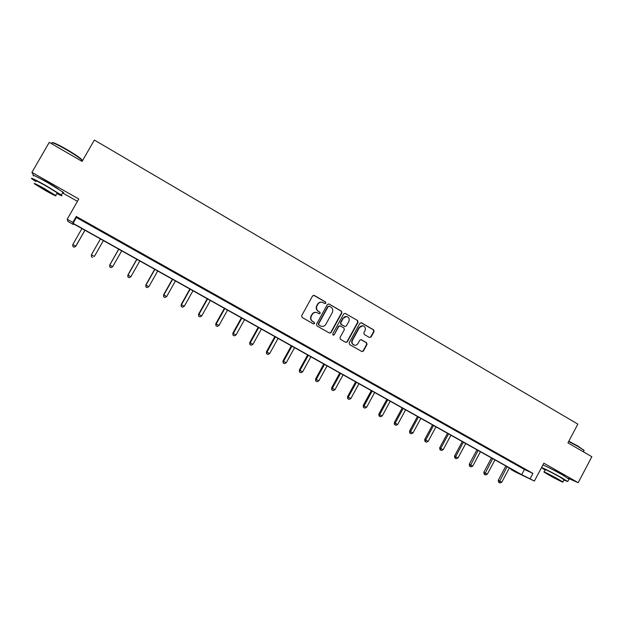 <?xml version="1.0" encoding="UTF-8"?>
<svg xmlns="http://www.w3.org/2000/svg" width="623" height="623" viewBox="0 0 623 623"><rect width="100%" height="100%" fill="white"/><g stroke="black" fill="none" stroke-linecap="round" stroke-linejoin="round"><path stroke-width="0.93" d="M325.837 303.16L325.525 301.968L314.257 295.434L312.582 295.917L301.641 315.744L302.1 317.457L313.431 323.921L314.592 323.571L314.272 322.379L312.816 321.546C310.869 320.152 310.379 318.33 311.352 316.079L312.263 314.428C313.408 312.66 314.973 312.045 316.959 312.567L319.194 313.766L320.222 313.361L319.903 312.162L318.446 311.329C316.507 309.927 316.017 308.105 316.99 305.854L317.894 304.211C319.015 302.474 320.557 301.851 322.504 302.334L324.832 303.572L325.837 303.16M324.809 303.565L325.525 303.113L325.206 301.914L313.665 295.279M313.486 323.952L314.296 323.501L313.976 322.309L312.816 321.546M319.155 313.751L319.911 313.299L319.599 312.107L318.446 311.329M548.061 467.273L560.638 473.511L564.5 476.042M39.078 177.944L48.314 182.625L58.251 188.917M568.207 478.293L578.199 482.685L591.85 456.729L567.942 442.875L577.848 424.123L94.353 140.043L82.096 161.396L49.256 142.371L31.929 172.376L33.517 175.312M369.478 337.487L371.098 336.996L374.08 331.529L373.644 329.855L361.496 322.815L359.868 323.298L349.153 342.876L349.596 344.558L361.963 351.598L363.427 351.029L367.04 344.418L366.604 342.743L361.223 339.667L359.775 340.244L357.976 343.53C357.01 345.025 355.702 345.539 354.051 345.056C352.135 344.028 351.598 342.463 352.439 340.36L359.487 327.48C360.421 326.024 361.698 325.502 363.302 325.93C365.296 326.935 365.865 328.516 365.016 330.665L363.84 332.807L364.276 334.489L369.478 337.487M73.631 223.906L73.304 224.482L67.907 221.461L67.191 219.241L78.786 198.994L31.929 172.376M67.191 219.241L72.86 222.419L73.055 223.33L521.708 474.648L534.386 481.057L515.096 471.829L510.985 469.524L518.975 473.34L73.117 223.626L73.304 224.482M76.271 216.469L76.388 217.505L524.449 469.477L532.899 473.387L76.271 216.469L72.86 222.419M532.899 473.387L530.111 478.659M578.199 482.685L543.848 463.177L534.386 481.057M341.879 312.878L341.427 311.181L329.03 304.001L327.379 304.483L316.5 324.233L316.959 325.93L329.583 333.126L331.07 332.55L341.879 312.878L341.093 311.126L328.812 303.899M345.344 313.455L357.618 320.565L358.061 322.255L347.33 341.832L345.851 342.409L340.423 339.325L339.979 337.635L344.348 329.668L343.904 327.978L340.399 325.969L338.756 326.46L334.201 334.769L333.157 335.166L332.729 333.928L343.701 313.937L345.134 313.353L357.618 320.565M62.565 192.912L77.447 201.346M511.249 469.018L510.985 469.524M524.449 469.477L521.708 474.648M76.388 217.505L73.055 223.33M522.121 467.85L517.448 465.217L522.175 467.748M507.488 459.618L502.769 456.963L507.543 459.509M492.707 451.301L487.941 448.622L492.762 451.2M477.794 442.914L472.982 440.204L477.849 442.813M462.725 434.441L457.866 431.708L462.78 434.332M447.516 425.883L442.61 423.126L447.571 425.782M432.152 417.246L427.199 414.459L432.206 417.137M416.639 408.517L411.632 405.705L416.694 408.408M400.971 399.701L395.916 396.859L401.025 399.6M385.146 390.8L380.046 387.934L385.209 390.699M369.166 381.813L364.011 378.916L369.221 381.704M353.023 372.733L347.813 369.805L353.077 372.624M336.716 363.559L331.452 360.6L336.77 363.45M320.238 354.292L314.926 351.302L320.3 354.183M303.596 344.932L298.23 341.91L303.658 344.823M286.782 335.478L281.355 332.425L286.845 335.369M269.798 325.922L264.316 322.839L269.852 325.813M252.634 316.266L247.09 313.151L252.689 316.157M235.284 306.508L229.692 303.362L235.346 306.399M217.762 296.657L212.108 293.472L217.824 296.54M200.053 286.689L194.337 283.473L200.115 286.58M182.15 276.62L176.371 273.372L182.212 276.511M164.059 266.449L158.219 263.163L164.122 266.333M145.774 256.162L139.871 252.845L145.837 256.053M127.294 245.766L121.329 242.409L127.357 245.657M108.612 235.26L102.577 231.865L108.675 235.144M89.728 224.638L83.638 221.056L89.728 224.638M321.756 302.171C319.965 301.921 318.579 302.583 317.59 304.156L317.894 304.211M318.143 311.266C316.204 309.872 315.721 308.05 316.686 305.807L317.59 304.156M316.313 312.411C314.451 312.068 313.003 312.723 311.967 314.366L312.263 314.428M312.52 321.476C310.573 320.082 310.083 318.26 311.056 316.017L311.967 314.366M329.528 333.103L330.751 332.464L341.544 312.816M329.349 306.204L328.189 306.547L318.649 323.867L318.968 325.058L321.071 326.203C323.072 326.764 324.653 326.156 325.813 324.365L332.316 312.536C333.282 310.301 332.799 308.478 330.875 307.092L329.349 306.204M328.944 306.095L328.189 306.547M321.281 326.273L318.665 324.98L318.345 323.789L327.869 306.493M345.773 342.37L346.988 341.739L357.703 322.177L357.267 320.495M339.963 325.821L338.429 326.382L334.201 334.769M333.071 335.127L333.873 334.676M348.872 321.413C349.729 319.241 349.145 317.644 347.128 316.64C345.508 316.219 344.231 316.741 343.296 318.197L340.797 322.753L341.24 324.443L344.932 326.545L346.38 325.969L348.872 321.413M346.559 316.507L343.296 318.197M344.838 326.522L340.906 324.365L340.462 322.675L342.962 318.127M362.781 325.798L359.487 327.48M354.098 345.072L353.7 344.955C351.785 343.927 351.247 342.362 352.088 340.259L359.136 327.394M361.854 351.551L363.069 350.92L366.682 344.317L366.246 342.642L360.951 339.605M369.587 337.541L370.732 336.903L373.707 331.444L373.278 329.769L360.974 322.659M81.932 228.563L72.813 244.512L75.827 246.233L84.954 230.253M74.067 247.183L72.868 246.521L74.075 247.206L75.804 246.171L84.915 230.23M72.868 246.521L72.813 244.512M75.827 246.233L74.075 247.206M52.13 142.675C53.025 142.169 57.947 144.458 66.879 149.536C73.452 153.39 78.116 156.459 80.865 158.748C82.174 159.893 82.337 160.376 81.356 160.197M81.091 160.648C82.314 160.999 82.477 160.711 81.582 159.807L81.006 159.278C78.187 156.941 73.405 153.795 66.669 149.847C56.28 143.975 51.312 141.771 51.756 143.235M56.833 193.512C61.443 195.848 62.939 196.362 61.334 195.046L46.047 185.662C34.756 179.377 30.021 177.103 31.835 178.848L35.784 181.511M62.728 192.632C63.896 193.075 63.99 192.904 63.016 192.125L47.753 182.687C36.477 176.402 31.726 174.144 33.517 175.927M36.002 181.145C34.709 179.891 38.112 181.527 46.219 186.036L57.238 192.803L57.043 193.146M44.646 188.761C36.539 184.252 33.144 182.609 34.444 183.832L45.549 190.599C53.562 195.054 56.942 196.689 55.688 195.497L44.646 188.761M45.393 190.28L51.935 193.442L38.244 185.919L45.393 190.28M568.83 441.185L578.121 446.177L584.008 450.429M583.852 450.904L583.829 450.258L578.128 446.551L568.682 441.473M563.815 480.068L567.74 481.509L561.658 477.786C553.567 473.176 541.628 467.157 541.504 467.608M541.48 467.647L545.156 470.092M568.963 479.18L563.028 475.193C554.937 470.575 542.983 464.587 542.843 465.062M544.167 471.969L545.32 469.789C543.497 468.395 553.037 473.122 559.68 476.906L563.979 479.757M558.426 479.282C551.776 475.497 542.251 470.754 544.081 472.125L548.52 474.819C555.023 478.519 564.586 483.292 562.818 481.953L558.426 479.282M550.249 475.598L559.47 480.193L550.249 475.598M91.371 254.846L91.425 256.808L92.625 257.455L91.425 256.808L91.402 254.815L100.451 238.936L91.371 254.846L94.369 256.458L103.402 240.587M118.713 249.161L109.71 265.009L112.732 266.628L121.695 250.835M118.783 249.2L109.804 265.009L109.773 266.971L110.98 267.617L109.812 266.971M112.732 266.628L110.98 267.617M109.773 266.971L109.71 265.009M136.787 259.277L127.847 275.055L130.9 276.698L139.801 260.975M136.912 259.355L128.003 275.093L127.933 277.017L129.148 277.671L127.995 277.033M130.9 276.698L129.148 277.671M127.933 277.017L127.847 275.055M154.668 269.3L145.805 285.007L148.881 286.658L157.712 271.005M154.854 269.401L146.008 285.069L145.899 286.962L147.129 287.624L145.984 286.993M148.881 286.658L147.129 287.624M145.899 286.962L145.805 285.007M172.369 279.213L163.569 294.85L166.676 296.517L175.445 280.934M172.61 279.345L163.833 294.944L163.678 296.805L164.924 297.475L163.787 296.844M166.676 296.517L164.924 297.475M163.678 296.805L163.569 294.85M189.89 289.025L181.153 304.592L184.283 306.275L192.99 290.762M190.186 289.189L181.472 304.717L181.277 306.547L182.531 307.217L181.402 306.594M184.283 306.275L182.531 307.217M181.277 306.547L181.153 304.592M207.225 298.736L198.558 314.233L201.712 315.931L210.348 300.488M207.576 298.931L198.932 314.389L198.69 316.18L199.952 316.866L198.846 316.25M201.712 315.931L199.952 316.866M198.69 316.18L198.558 314.233M224.389 308.346L215.776 323.773L218.961 325.486L227.535 310.114M224.794 308.572L216.204 323.968L215.932 325.728L217.201 326.413L216.103 325.806M218.961 325.486L217.201 326.413M215.932 325.728L215.776 323.773M241.374 317.862L232.831 333.219L236.031 334.948L244.551 319.638M241.833 318.119L233.306 333.437L232.994 335.166L234.271 335.859L233.189 335.26M236.031 334.948L234.271 335.859M232.994 335.166L232.831 333.219M258.187 327.277L249.706 342.572L252.938 344.317L261.387 329.069M258.701 327.566L250.236 342.821L249.885 344.519L251.17 345.212L250.096 344.62M252.938 344.317L251.17 345.212M249.885 344.519L249.706 342.572M274.836 336.607L266.41 351.831L269.666 353.584L278.053 338.406M275.397 336.918L266.994 352.104L266.605 353.771L267.906 354.471L266.839 353.887M269.666 353.584L267.906 354.471M266.605 353.771L266.41 351.831M291.315 345.835L282.951 360.997L286.23 362.757L294.562 347.65M291.922 346.178L283.582 361.293L283.154 362.936L284.462 363.645L283.41 363.053M286.23 362.757L284.462 363.645M283.154 362.936L282.951 360.997M307.63 354.97L299.328 370.07L302.622 371.845L310.9 356.8M308.292 355.336L300.006 370.397L299.546 372.001L300.862 372.718L299.811 372.141M302.622 371.845L300.862 372.718M299.546 372.001L299.328 370.07M323.789 364.019L315.542 379.049L318.859 380.84L327.075 365.857M324.49 364.416L316.266 379.407L315.768 380.988L317.091 381.704L316.056 381.128M318.859 380.84L317.091 381.704M315.768 380.988L315.542 379.049M339.784 372.982L331.6 387.942L334.933 389.749L343.086 374.828M340.532 373.395L332.363 388.324L331.833 389.873L333.165 390.598L332.145 390.029M334.933 389.749L333.165 390.598M331.833 389.873L331.6 387.942M355.624 381.852L347.494 396.75L350.85 398.564L358.949 383.713M356.418 382.296L348.304 397.155L347.743 398.681L349.082 399.405L348.07 398.845M350.85 398.564L349.082 399.405M347.743 398.681L347.494 396.75M371.308 390.637L363.232 405.472L366.604 407.294L374.649 392.506M372.141 391.104L364.089 405.9L363.489 407.403L364.844 408.127L363.832 407.574M366.604 407.294L364.844 408.127M363.489 407.403L363.232 405.472M386.836 399.335L378.823 414.108L382.211 415.946L390.2 401.22M387.716 399.826L379.726 414.56L379.454 416.219L379.088 416.032L380.451 416.771L379.454 416.219M382.211 415.946L380.451 416.771M379.088 416.032L378.823 414.108M402.217 407.948L394.258 422.659L397.669 424.504L405.604 409.841M403.143 408.47L395.2 423.142L394.912 424.777L394.538 424.582L395.901 425.322L394.912 424.777M397.669 424.504L395.901 425.322M394.538 424.582L394.258 422.659M417.457 416.483L409.545 431.132L412.971 432.985L420.852 418.383M418.422 417.021L410.534 431.63L410.23 433.258L409.833 433.047L411.203 433.795L410.23 433.258M412.971 432.985L411.203 433.795M409.833 433.047L409.545 431.132M432.541 424.933L424.684 439.519L428.133 441.388L435.96 426.848M433.546 425.493L425.711 440.048L425.4 441.652L424.987 441.434L426.366 442.182L425.4 441.652M428.133 441.388L426.366 442.182M424.987 441.434L424.684 439.519M447.485 433.304L439.682 447.828L443.148 449.705L450.92 435.228M448.529 433.888L440.749 448.381L440.422 449.962L439.994 449.744L441.38 450.491L440.422 449.962M443.148 449.705L441.38 450.491M439.994 449.744L439.682 447.828M462.289 441.59L454.541 456.059L458.022 457.944L465.739 443.529M463.372 442.198L455.647 456.628L455.304 458.201L454.86 457.975L456.254 458.723L455.304 458.201M458.022 457.944L456.254 458.723M454.86 457.975L454.541 456.059M476.953 449.806L469.251 464.213L472.748 466.105L480.419 451.745M478.075 450.437L470.038 466.362L469.586 466.121L470.98 466.876L470.038 466.362M472.748 466.105L470.98 466.876M469.586 466.121L469.251 464.213M491.477 457.944L483.83 472.289L487.342 474.189L494.958 459.891M492.637 458.59L484.639 474.438L484.172 474.196L485.574 474.96L484.639 474.438M487.342 474.189L485.574 474.96M484.172 474.196L483.83 472.289M505.868 466.004L498.268 480.294L501.795 482.202L509.365 467.959M507.067 466.674L499.109 482.443L498.618 482.194L500.028 482.957L499.109 482.443M501.795 482.202L500.028 482.957M498.618 482.194L498.268 480.294M81.021 160.773L81.582 159.807M57.238 192.803L55.688 195.497M61.334 195.046L63.016 192.125M80.865 158.748L81.006 159.278M583.377 451.823L584.07 450.499M564.064 479.585L562.818 481.953M567.74 481.509L569.095 478.931M583.673 449.798L583.829 450.258"/></g></svg>
